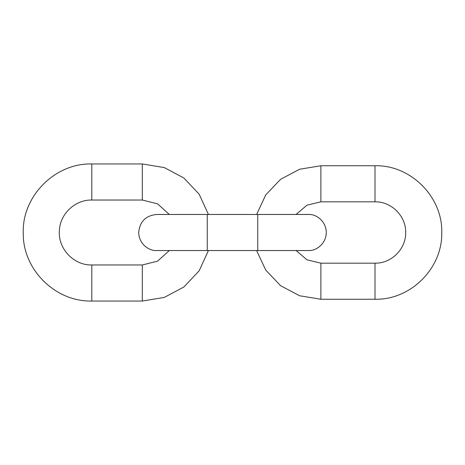 <?xml version="1.0" encoding="UTF-8"?>
<svg xmlns="http://www.w3.org/2000/svg" width="465" height="465" viewBox="0 0 465 465"><rect width="100%" height="100%" fill="white"/><g stroke="black" fill="none" stroke-linecap="round" stroke-linejoin="round"><path stroke-width="0.7" d="M207.245 232.5L207.245 250.536L156.74 250.536C149.126 251.135 138.913 244.119 138.698 232.5C139.767 221.543 145.778 215.533 156.74 214.464L207.245 214.464L207.245 232.5M257.755 232.5L257.755 250.536L308.26 250.536C315.875 251.135 326.087 244.119 326.302 232.5C326.087 220.881 315.875 213.865 308.26 214.464L257.755 214.464L257.755 232.5M320.891 263.167L320.891 299.245L375.005 299.245L375.005 263.167L320.891 263.167L306.976 259.825L296.089 250.536M296.089 214.464L306.976 205.175L320.891 201.833L320.891 165.755L299.623 169.237L280.575 179.31L265.73 194.928L256.628 214.464M320.891 201.833L375.005 201.833L375.005 165.755C411.054 164.808 443.261 197.52 441.744 233.546C442.075 268.84 410.287 300.134 375.005 299.245M142.307 283.011L142.307 264.969L91.797 264.969L91.797 301.047L142.307 301.047L142.307 283.011M208.436 214.464L199.171 194.225L183.913 178.025L164.267 167.569L142.307 163.953L142.307 200.031L157.612 203.862L169.306 214.464M142.307 163.953L91.797 163.953L91.797 200.031C75.371 199.654 60.345 213.551 59.427 229.954C57.468 248.147 73.505 265.498 91.797 264.969M257.755 214.464L207.245 214.464M257.755 250.536L207.245 250.536M256.628 250.536L265.73 270.072L280.575 285.69L299.623 295.763L320.891 299.245M320.891 165.755L375.005 165.755M375.005 201.833C391.571 201.397 406.364 216.428 405.666 232.982C405.823 249.194 391.216 263.574 375.005 263.167M169.306 250.536L157.612 261.138L142.307 264.969M208.436 250.536L199.171 270.775L183.913 286.975L164.267 297.431L142.307 301.047M142.307 200.031L91.797 200.031M91.797 163.953C54.777 162.977 21.698 196.573 23.256 233.575C22.913 269.822 55.562 301.959 91.797 301.047"/></g></svg>
